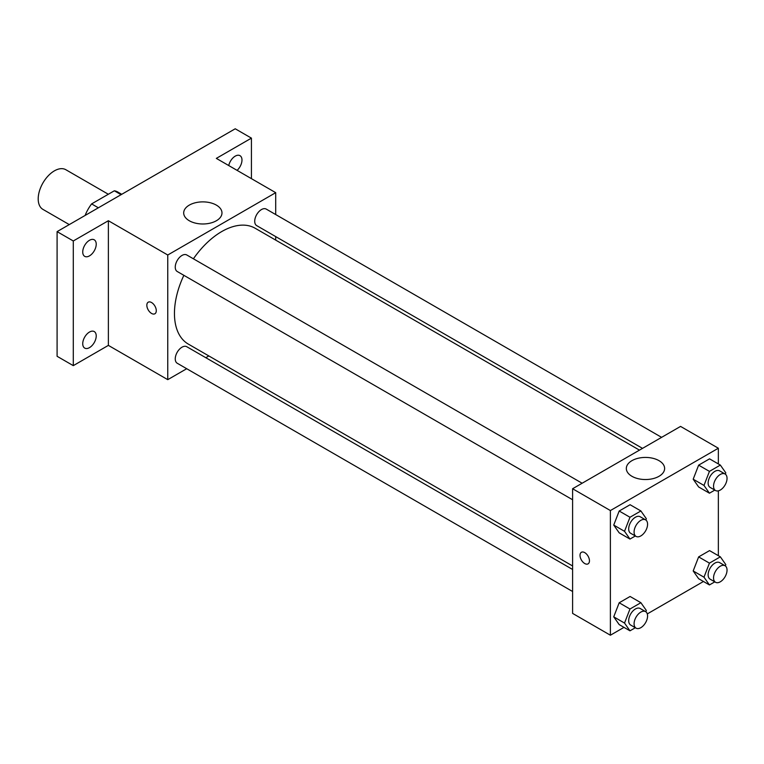 <?xml version="1.0" encoding="UTF-8"?>
<svg xmlns="http://www.w3.org/2000/svg" width="764" height="764" viewBox="0 0 764 764"><rect width="100%" height="100%" fill="white"/><g stroke="black" fill="none" stroke-linecap="round" stroke-linejoin="round"><path stroke-width="1.15" d="M108.335 194.257L65.847 169.723A22.901 13.227 120 0 0 48.199 175.854A22.901 13.227 120 0 0 38.2 198.907A22.901 13.227 120 0 0 42.946 209.393L69.276 224.597M98.365 207.798L91.613 203.902L114.333 190.79A29.557 17.066 120 0 1 117.751 192.003L121.734 194.304M85.434 215.267L85.434 214.617A29.557 17.066 120 0 1 91.613 203.902M85.998 214.942L85.434 214.617M121.084 194.686L114.333 190.79M186.712 368.716L167.755 379.66L108.373 345.385L73.287 365.641L57.09 356.291L57.09 231.626L235.226 128.782L251.423 138.131L251.423 178.652M208.839 355.938L205.793 357.695M89.483 347.63A9.54 5.51 -60 0 1 84.709 348.097A9.54 5.51 -60 0 1 83.247 340.448A9.54 5.51 -60 0 1 89.483 332.044A9.54 5.51 -60 0 1 94.249 331.566A9.54 5.51 -60 0 1 95.71 339.216A9.54 5.51 -60 0 1 89.483 347.63M89.483 255.873A9.54 5.51 -60 0 1 84.709 256.351A9.54 5.51 -60 0 1 83.247 248.701A9.54 5.51 -60 0 1 89.483 240.288A9.54 5.51 -60 0 1 94.249 239.82A9.54 5.51 -60 0 1 95.71 247.469A9.54 5.51 -60 0 1 89.483 255.873M108.373 345.385L108.373 220.72L73.287 240.975L57.09 231.626M73.287 365.641L73.287 240.975M167.755 379.66L167.755 255.004L108.373 220.72M167.755 255.004L275.708 192.671L216.336 158.387L251.423 138.131M189.3 220.748A19.148 11.049 180 0 1 183.694 212.927A19.148 11.049 180 0 1 202.842 201.877A19.148 11.049 180 0 1 221.98 212.927A19.148 11.049 180 0 1 210.167 223.145A19.148 11.049 180 0 1 189.3 220.748M228.742 165.549A9.54 5.51 -60 0 1 235.226 156.142A9.54 5.51 -60 0 1 240.001 155.675A9.54 5.51 -60 0 1 237.079 170.362M183.866 275.327A66.869 38.611 120 0 0 174.45 313.469A66.869 38.611 120 0 0 188.297 344.077L572.599 565.962M639.478 450.13L255.166 228.255A66.869 38.611 120 0 0 193.407 258.795M275.708 192.671L275.708 214.56M275.708 236.601L275.708 240.116M661.605 437.352L266.235 209.088A9.54 5.51 120 0 0 258.881 211.647A9.54 5.51 120 0 0 254.718 221.254A9.54 5.51 120 0 0 256.694 225.619L642.514 448.373M572.599 569.476L186.769 346.713A9.54 5.51 120 0 0 179.416 349.272A9.54 5.51 120 0 0 175.252 358.879A9.54 5.51 120 0 0 177.229 363.244L572.599 591.508M572.599 499.761L177.229 271.497A9.54 5.51 -60 0 1 177.229 260.476A9.54 5.51 -60 0 1 186.769 254.966L582.139 483.23M156.286 310.709A6.675 3.858 60 0 1 154.901 313.765A6.675 3.858 60 0 1 148.216 309.907A6.675 3.858 60 0 1 148.216 302.2A6.675 3.858 60 0 1 153.363 303.986A6.675 3.858 60 0 1 156.286 310.709M154.901 313.765A6.675 3.858 60 0 1 148.226 309.907A6.675 3.858 60 0 1 148.216 302.2M623.987 627.368L610.388 635.218L572.599 613.396L572.599 488.74L680.562 426.407L718.351 448.229L718.351 463.929M703.443 581.49L647.289 613.912M698.64 486.964L693.187 479.209L698.64 465.152L709.546 458.849L698.64 465.152L693.187 479.209L698.64 486.964L709.441 493.2L703.988 485.436L709.441 471.378L720.347 465.085L725.8 472.84L725.294 474.138M619.184 624.589L613.731 616.834L619.184 602.777L630.09 596.474L619.184 602.777L613.731 616.834L619.184 624.589L629.975 630.825L624.522 623.061L629.975 609.004L640.891 602.71L646.344 610.465L645.838 611.773M718.351 490.841L718.351 555.676M610.388 635.218L610.388 510.553L718.351 448.229M698.64 578.711L693.187 570.956L698.64 556.899L709.546 550.605L698.64 556.899L693.187 570.956L698.64 578.711L709.441 584.947L703.988 577.192L709.441 563.135L720.347 556.832L725.8 564.596L725.294 565.895M619.184 532.842L613.731 525.078L619.184 511.021L630.09 504.727L619.184 511.021L613.731 525.078L619.184 532.842L629.975 539.069L624.522 531.314L629.975 517.257L640.891 510.963L646.344 518.718L645.838 520.017M610.388 510.553L572.599 488.74M631.933 476.297A19.148 11.049 180 0 1 626.327 468.485A19.148 11.049 180 0 1 645.475 457.426A19.148 11.049 180 0 1 664.623 468.485A19.148 11.049 180 0 1 652.8 478.694A19.148 11.049 180 0 1 631.933 476.297M589.455 560.805A6.675 3.858 60 0 1 588.079 563.861A6.675 3.858 60 0 1 581.394 560.002A6.675 3.858 60 0 1 581.394 552.296A6.675 3.858 60 0 1 586.542 554.081A6.675 3.858 60 0 1 589.455 560.805M588.079 563.861A6.675 3.858 60 0 1 581.404 560.002A6.675 3.858 60 0 1 581.394 552.286M635.342 535.975L629.975 539.069M645.599 519.864L640.203 516.75A9.54 5.51 120 0 0 632.85 519.31A9.54 5.51 120 0 0 628.686 528.908A9.54 5.51 120 0 0 630.663 533.282L636.059 536.395A9.54 5.51 120 0 0 645.599 530.885A9.54 5.51 120 0 0 645.599 519.864A9.54 5.51 120 0 0 638.246 522.423A9.54 5.51 120 0 0 634.082 532.03A9.54 5.51 120 0 0 636.059 536.395M624.522 531.314L613.731 525.078M629.975 517.257L619.184 511.021M640.891 510.963L630.09 504.727M714.798 490.106L709.441 493.2M725.065 473.995L719.659 470.872A9.54 5.51 120 0 0 712.306 473.432A9.54 5.51 120 0 0 708.142 483.039A9.54 5.51 120 0 0 710.119 487.403L715.515 490.517A9.54 5.51 120 0 0 725.065 485.016A9.54 5.51 120 0 0 725.065 473.995A9.54 5.51 120 0 0 717.711 476.545A9.54 5.51 120 0 0 713.547 486.152A9.54 5.51 120 0 0 715.515 490.517M703.988 485.436L693.187 479.209M709.441 471.378L698.64 465.152M720.347 465.085L709.546 458.849M635.342 627.731L629.975 630.825M645.599 611.62L640.203 608.507A9.54 5.51 120 0 0 632.85 611.057A9.54 5.51 120 0 0 628.686 620.664A9.54 5.51 120 0 0 630.663 625.028L636.059 628.151A9.54 5.51 120 0 0 645.599 622.641A9.54 5.51 120 0 0 645.599 611.62A9.54 5.51 120 0 0 638.246 614.18A9.54 5.51 120 0 0 634.082 623.777A9.54 5.51 120 0 0 636.059 628.151M624.522 623.061L613.731 616.834M629.975 609.004L619.184 602.777M640.891 602.71L630.09 596.474M714.798 581.853L709.441 584.947M725.065 565.742L719.659 562.629A9.54 5.51 120 0 0 712.306 565.188A9.54 5.51 120 0 0 708.142 574.786A9.54 5.51 120 0 0 710.119 579.16L715.515 582.273A9.54 5.51 120 0 0 725.065 576.763A9.54 5.51 120 0 0 725.065 565.742A9.54 5.51 120 0 0 717.711 568.301A9.54 5.51 120 0 0 713.547 577.909A9.54 5.51 120 0 0 715.515 582.273M703.988 577.192L693.187 570.956M709.441 563.135L698.64 556.899M720.347 556.832L709.546 550.605"/></g></svg>
